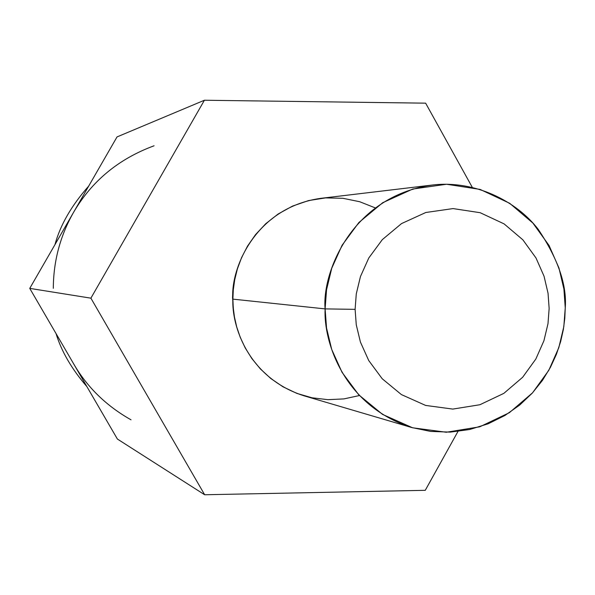 <?xml version="1.0" encoding="UTF-8"?>
<svg xmlns="http://www.w3.org/2000/svg" width="595" height="595" viewBox="0 0 595 595"><rect width="100%" height="100%" fill="white"/><g stroke="black" fill="none" stroke-linecap="round" stroke-linejoin="round"><path stroke-width="0.89" d="M204.658 494.757L117.394 439.043L204.658 494.757L90.894 298.169L204.412 100.243L425.641 103.166L472.252 187.291L425.641 103.166L204.412 100.243L117.022 136.924L204.412 100.243L90.894 298.169L29.75 288.382L90.894 298.169L204.658 494.757L425.261 490.325L204.658 494.757M457.949 431.479L425.261 490.325L457.949 431.479M117.022 136.924L29.75 288.382L117.394 439.043L29.75 288.382L117.022 136.924M233.545 310.776L232.548 297.679L232.838 290.538L234.192 280.847L236.944 270.42L234.192 280.847L232.838 290.538L232.548 297.679L233.545 310.776M432.044 185.067L320.586 198.366C254.02 207.893 230.213 270.502 232.883 299.136L325.108 308.894L355.111 309.348L356.264 324.796L360.429 342.088L368.729 360.533L382.213 378.747L401.394 394.582L425.618 405.426L452.825 409.085L479.905 404.734L503.831 393.369L522.648 377.275L535.827 359.045L543.927 340.749L547.995 323.68L549.14 308.47L548.047 293.268L544.046 276.229L536.006 257.985L522.879 239.837L504.091 223.884L480.172 212.705L453.055 208.585L425.804 212.497L401.528 223.586L382.31 239.629L368.781 257.999L360.458 276.541L356.279 293.878L355.111 309.348L356.279 293.878L360.458 276.541L368.781 257.999L382.31 239.629L401.528 223.586L425.804 212.497L453.055 208.585L480.172 212.705L504.091 223.884L522.879 239.837L536.006 257.985L544.046 276.229L548.047 293.268L549.14 308.47L547.995 323.68L543.927 340.749L535.827 359.045L522.648 377.275L503.831 393.369L479.905 404.734L452.825 409.085L425.618 405.426L401.394 394.582L382.213 378.747L368.729 360.533L360.429 342.088L356.264 324.796L355.111 309.348L325.108 308.894C321.858 273.685 351.043 196.655 432.044 185.067C475.063 179.772 516.958 201.467 538.237 229.358C557.998 258.818 567.005 284.975 565.25 307.831L564.804 318.295L563.346 329.571L560.654 341.582L556.451 354.211L550.487 367.234L542.491 380.346L532.28 393.116L519.747 405.024L504.947 415.466L488.123 423.811L469.7 429.501L450.318 432.111L430.713 431.435L411.658 427.515C343.739 405.872 323.449 341.604 325.108 308.894L232.883 299.136C231.552 325.718 248.167 378.004 303.978 395.787L411.658 427.515M359.432 395.541L343.903 398.903L327.89 399.669L312.011 397.787L296.868 393.392L282.997 386.81L270.755 378.48L260.357 368.9L251.863 358.562L245.2 347.889L240.216 337.253L236.706 326.908L234.46 317.038L233.247 307.764L232.883 299.136L233.3 289.802L234.72 279.717L237.383 268.94L241.563 257.642L247.542 246.077L255.553 234.601L265.749 223.72L278.133 214.007L292.539 206.093L308.56 200.575L325.591 197.897L342.891 198.291L359.67 201.72L375.214 207.871M325.108 308.894L326.551 328.046L331.72 349.466L342.036 372.314L358.785 394.857L382.578 414.418L412.603 427.79L446.287 432.245L479.778 426.801L509.342 412.707L532.57 392.804L548.828 370.269L558.809 347.673L563.829 326.603L565.25 307.831L563.904 289.058L558.965 268.018L549.059 245.475L532.86 223.043L509.67 203.289L480.106 189.411L446.562 184.249L412.811 189.024L382.719 202.702L358.874 222.53L342.08 245.274L331.742 268.241L326.558 289.728L325.108 308.894M131.026 419.825C106.319 405.879 87.227 387.278 73.758 364.028M56.034 333.557C61.404 351.325 71.698 369.019 86.915 386.638C71.698 369.019 61.404 351.325 56.034 333.557M88.715 186.064C71.497 205.55 60.244 225.081 54.956 244.642C60.244 225.081 71.497 205.55 88.715 186.064M73.52 212.415C60.169 235.91 53.438 261.212 53.312 288.315C53.438 261.212 60.169 235.91 73.52 212.415C91.771 181.088 118.621 158.872 154.075 145.782"/></g></svg>
